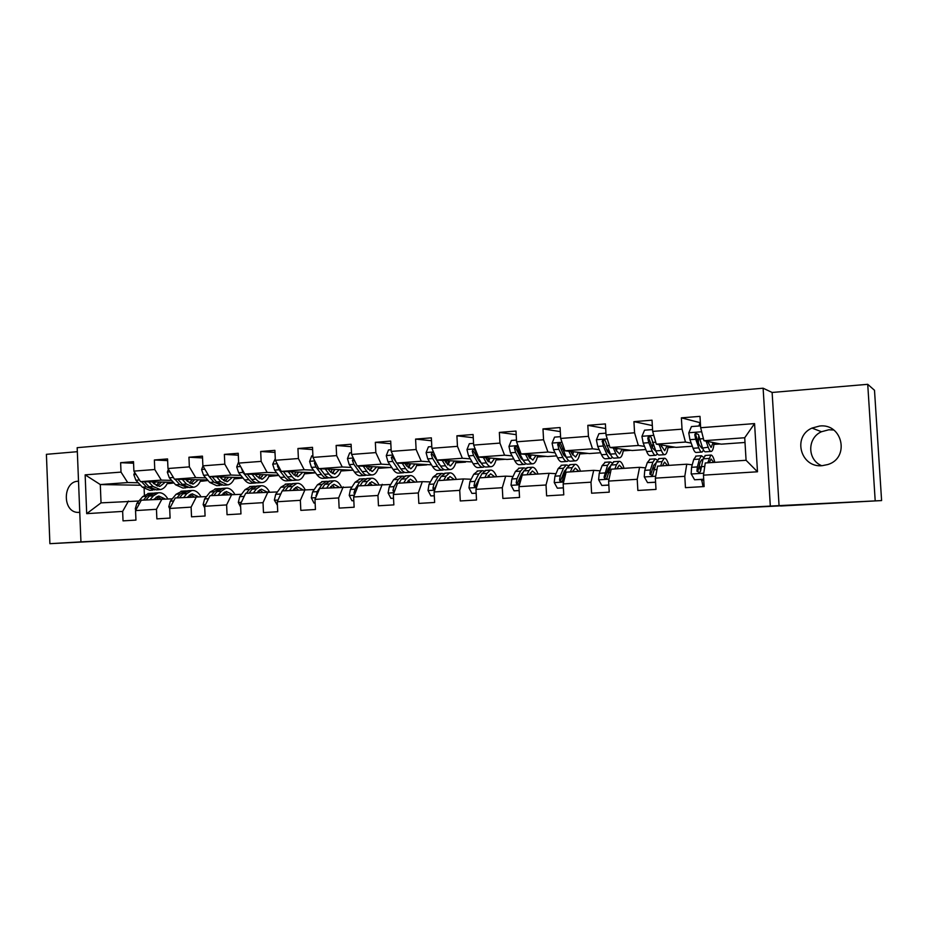 <?xml version="1.0" encoding="UTF-8"?>
<svg xmlns="http://www.w3.org/2000/svg" width="928" height="928" viewBox="0 0 928 928"><rect width="100%" height="100%" fill="white"/><g stroke="black" fill="none" stroke-linecap="round" stroke-linejoin="round"><path stroke-width="1.39" d="M369.042 527.034L340.089 528.542L369.042 527.034M819.691 426.01L811.977 428.086C792.164 436.566 800.597 467.99 822.173 465.682L827.846 464.534C850.036 457.933 842.601 423.203 819.691 426.01M821.698 465.705C807.186 459.882 807.07 437.97 821.489 431.729L828.832 429.78L833.68 430M78.52 481.203L78.01 481.226C63.058 481.551 62.141 510.91 77.047 512.384L79.762 512.442M487.989 520.898L449.523 522.835L487.989 520.863M77.337 451.692L46.4 454.326L49.892 543.68L780.645 505.83M875.185 500.61L867.726 384.32L772.119 392.463L779.056 505.632L881.6 500.575L780.657 506.004M779.056 505.632L80.945 541.882L77.175 447.679L763.118 388.206L770.298 505.864M49.892 543.68L80.945 541.882M406.661 525.074L373.149 526.826L406.661 525.074M412.31 524.772L463.374 522.302L412.31 524.772M867.726 384.32L874.501 390.282L881.6 500.575M699.758 422.588L681.372 417.844L682.034 429.154L652.662 431.404L652.024 420.187L633.94 421.637L634.566 432.784L606.03 434.965L605.404 423.922L587.818 425.326L588.433 436.322L560.674 438.445L560.083 427.541L542.984 428.91L543.564 439.756L516.571 441.821L516.003 431.068L499.357 432.402L499.925 443.097L473.651 445.104L473.106 434.501L456.912 435.789L457.458 446.345L431.88 448.305L431.346 437.842L415.582 439.095L416.115 449.512L391.21 451.414L390.7 441.09L375.341 442.32L375.852 452.597L351.584 454.453L351.097 444.257L336.133 445.452L336.62 455.602L312.98 457.411L312.516 447.342L297.934 448.502L298.398 458.525L275.361 460.288L274.897 450.347L260.687 451.484L261.139 461.378L238.67 463.095L238.229 453.282L224.367 454.384L224.796 464.162L202.884 465.844L202.455 456.135L188.941 457.226L189.358 466.877L167.98 468.512L167.562 458.931L154.373 459.986L154.767 469.522L133.899 471.122L133.504 461.657L120.628 462.689L121.011 472.108L85.144 474.858L86.698 513.648L101.036 502.86L138.875 501.027M681.372 417.844L699.99 416.359L700.663 427.727L754.568 423.597L757.492 471.784L703.459 475.159L704.132 486.562L685.456 487.664L684.794 476.319L655.354 478.152L656.003 489.404L637.861 490.471L637.223 479.289L608.617 481.075L609.232 492.165L591.6 493.209L590.985 482.177L563.168 483.917L563.772 494.844L546.615 495.865L546.024 484.984L518.961 486.666L519.541 497.454L502.86 498.44L502.292 487.71L475.96 489.358L476.516 499.995L460.276 500.958L459.731 490.367L434.107 491.968L434.64 502.466L418.83 503.405L418.296 492.954L393.344 494.508L393.855 504.878L378.462 505.783L377.951 495.471L353.649 496.99L354.136 507.222L339.138 508.103L338.65 497.93L314.963 499.403L315.439 509.507L300.823 510.365L300.359 500.32L277.263 501.758L277.727 511.734L263.471 512.569L263.018 502.651L240.514 504.055L240.955 513.903L227.047 514.715L226.618 504.913L204.659 506.294L205.088 516.014L191.528 516.815L191.11 507.129L169.685 508.474L170.091 518.079L156.867 518.856L156.461 509.298L135.546 510.597L135.952 520.098L123.03 520.863L122.647 511.409L86.698 513.648M692.323 446.229L676.118 447.377L656.305 444.164L685.467 442.053L691.186 443.097M692.242 464.824L686.755 464.197L657.569 466.123L655.354 478.152M685.467 442.053L682.034 429.154M656.305 444.164L652.662 431.404M684.794 476.319L686.755 464.197M645.83 449.535L632.177 450.509L609.986 447.528L638.336 445.475L644.554 446.403M653.741 468.594L652.628 468.489M645.563 467.851L639.578 467.318L611.204 469.185L608.617 481.075M638.336 445.475L634.566 432.784M609.986 447.528L606.03 434.965M637.223 479.289L639.578 467.318M600.613 452.76L589.384 453.56L564.932 450.799L592.505 448.804L599.198 449.639M607.063 450.625L607.956 450.741M608.652 471.424L607.272 471.331M600.172 470.809L593.711 470.345L566.103 472.166L563.168 483.917M592.505 448.804L588.433 436.322M564.932 450.799L560.674 438.445M590.985 482.177L593.711 470.345M556.614 455.892L547.682 456.53L521.118 453.989L547.938 452.04L555.06 452.794M562.96 453.63L564.537 453.792M564.247 474.173L563.145 474.115M556.011 473.698L549.098 473.292L522.244 475.055L518.961 486.666M547.938 452.04L543.564 439.756M521.118 453.989L516.571 441.821M546.024 484.984L549.098 473.292M513.787 458.942L507.048 459.43L478.465 457.086L504.577 455.184L512.117 455.868M520.028 456.576L521.327 456.692M529.227 457.411L530.364 457.516M530.248 457.771L529.482 457.829M521.942 458.362L521.072 458.432M521.037 476.888L520.202 476.841M513.022 476.505L505.69 476.145L479.556 477.874L475.96 489.358M504.577 455.184L499.925 443.097M478.465 457.086L473.651 445.104M502.292 487.71L505.69 476.145M472.085 461.924L436.949 460.102L462.364 458.258L470.299 458.861M478.222 459.476L479.266 459.557M488.024 460.242L489.114 460.323M488.928 460.717L487.873 460.798M480.286 461.332L479.393 461.402M478.964 479.544L478.384 479.521M471.169 479.242L463.432 478.941L437.993 480.623L434.107 491.968M462.364 458.258L457.458 446.345M436.949 460.102L431.88 448.305M459.731 490.367L463.432 478.941M431.462 464.812L396.511 463.037L421.266 461.239L429.571 461.796M437.506 462.318L438.294 462.376M448.004 463.026L448.92 463.084M448.653 463.582L447.818 463.652M439.454 464.244L438.782 464.29M430.406 481.91L422.298 481.655L397.52 483.291L393.344 494.508M421.266 461.239L416.115 449.512M396.511 463.037L391.21 451.414M418.296 492.954L422.298 481.655M391.883 467.631L357.118 465.902L381.234 464.151L389.876 464.65M408.993 465.752L409.735 465.786M409.41 466.378L408.772 466.424M390.688 484.509L358.08 485.889L353.649 496.99M381.234 464.151L375.852 452.597M357.118 465.902L351.584 454.453M377.951 495.471L382.232 484.3M353.208 470.264L318.722 468.686L342.235 466.981L351.202 467.422M370.945 468.408L371.525 468.443M351.979 487.049L319.65 488.43L314.963 499.403M342.235 466.981L336.62 455.602M318.722 468.686L312.98 457.411M338.65 497.93L343.186 486.875M315.45 472.758L281.288 471.401L304.21 469.742L313.49 470.148M314.232 489.52L282.193 490.9L277.263 501.758M304.21 469.742L298.398 458.525M281.288 471.401L275.361 460.288M300.359 500.32L305.138 489.392M278.62 475.206L244.783 474.057L267.148 472.433L276.706 472.793M277.426 491.933L245.653 493.313L240.514 504.055M267.148 472.433L261.139 461.378M244.783 474.057L238.67 463.095M263.018 502.651L268.03 491.84M242.684 477.63L209.183 476.644L230.991 475.055L240.828 475.38M268.946 476.284L270.002 476.319L268.888 476.389M241.524 494.299L210.018 495.668L204.659 506.294M230.991 475.055L224.796 464.162M221.746 485.216L213.916 482.119L209.218 476.644L202.884 465.844M226.618 504.913L231.849 494.218M207.628 479.996L174.429 479.173L195.715 477.618L205.819 477.897M234.262 478.686L236.048 478.732L234.181 478.871M206.48 496.596L175.241 497.965L169.685 508.474M195.715 477.618L189.358 466.877M174.429 479.173L167.98 468.512M191.11 507.129L196.539 496.55M173.397 482.328L140.522 481.632L161.298 480.124L171.634 480.368M186.876 480.727L187.642 480.739M200.402 481.04L202.872 481.098L200.297 481.284M172.272 498.835L141.3 500.204L135.546 510.597M161.298 480.124L154.767 469.522M140.522 481.632L133.899 471.122M156.461 509.298L162.087 498.823M140.557 485.24L100.294 484.555L127.693 482.56L138.26 482.769M153.329 483.07L154.732 483.094M167.318 483.349L170.45 483.407L167.179 483.639M127.693 482.56L121.011 472.108M101.036 502.86L100.294 484.555L85.144 474.858M122.647 511.409L128.458 501.05M772.119 392.463L763.118 388.206M144.13 488.743L144.397 494.995M703.459 475.159L705.268 462.979L746.077 460.288L744.72 437.749L703.946 440.707L721.242 444.164L744.998 442.47M713.934 444.396L720.163 443.955M667.974 447.679L674.888 447.18M623.256 450.869L630.796 450.324M579.722 453.966L587.865 453.386M537.335 456.994L546.024 456.367M496.028 459.94L505.261 459.279M455.776 462.805L465.508 462.121M416.544 465.612L426.752 464.882M378.288 468.338L388.936 467.573M340.959 470.995L352.037 470.206M304.755 473.837L315.497 472.816M270.002 476.319L278.794 475.438M236.048 478.732L242.985 477.99M202.872 481.098L208.046 480.484M170.45 483.407L173.93 482.92M757.492 471.784L746.077 460.288M744.72 437.749L754.568 423.597M703.946 440.707L700.663 427.727M167.748 482.386L169.615 482.247M170.439 483.163L167.434 483.105M133.574 463.234L120.628 462.689M167.632 460.613L154.373 459.986M202.861 480.855L200.518 480.797M200.842 480.008L202.71 479.88M202.536 457.933L188.941 457.226M236.037 478.488L234.378 478.442M234.714 477.584L236.582 477.444M238.31 455.207L224.367 454.384M269.99 476.064L269.05 476.029M269.398 475.09L271.266 474.962M274.99 452.423L260.687 451.484M304.929 472.549L306.785 472.41M312.62 449.581L297.934 448.502M341.318 469.939L343.186 469.8M351.213 446.681L336.133 445.452M371.652 468.188L371.026 468.153M371.13 467.805L371.861 467.747M378.624 467.271L380.48 467.132M390.827 443.746L375.341 442.32M409.863 465.531L409.074 465.485M409.19 465.079L410.095 465.009M416.858 464.522L418.725 464.394M431.497 440.754L415.582 439.095M449.036 462.817L448.073 462.759M448.201 462.283L449.303 462.202M456.077 461.715L457.933 461.576M473.268 437.726L456.912 435.789M489.23 460.056L488.093 459.975M488.221 459.406L489.52 459.314M496.294 458.826L498.15 458.699M516.188 434.664L499.357 432.402M530.468 457.249L529.146 457.133M529.285 456.472L530.793 456.356M537.579 455.868L539.423 455.741M560.303 431.601L542.984 428.91M571.81 453.421L573.168 453.316M579.942 452.841L581.786 452.702M605.671 428.55L587.818 425.326M616.076 450.242L616.668 450.208M623.442 449.72L625.286 449.581M652.338 425.569L633.94 421.637M668.137 446.519L669.97 446.38M701.788 480.959L701.278 479.474M714.061 443.224L715.871 443.097M378.763 526.536L405.617 525.271L378.763 526.536M430.917 523.798L425.743 524.181M435.36 523.566L425.72 524.169M435.36 523.647L430.917 523.844M134.688 472.364L133.841 474.684L135.906 480.252L142.367 487.165L149.802 490.332L152.76 490.123M154.152 483.964L155.359 481.945M148.677 481.806L152.946 486.423L160.324 489.601C163.537 489.01 166.031 486.539 167.817 482.212M152.227 481.876L153.886 483.685L160.034 486.342L165.312 482.154M141.508 481.655L146.38 486.887L154.535 489.903M159.14 482.026L156.275 485.599M159.291 489.671L156.322 489.88L148.921 486.701L144.281 481.713M157.574 486.156L161.53 482.073M153.851 499.368L158.734 496.028L164.94 498.835M150.104 499.624L153.34 495.83L158.398 492.768C161.994 492.397 165.126 494.415 167.794 498.835M135.836 510.087L135.268 508.892L136.868 503.347L142.761 496.538L148.898 493.418M146.056 499.89L149.315 496.097L155.417 492.977M160.788 498.916L157.18 496.492M153.642 493.197L151.856 493.22L146.775 496.271L143.515 500.053M155.962 497.222L158.27 499.078M168.397 469.208L167.318 472.166L169.325 477.804L175.636 484.822L182.874 488.035L185.948 487.826M187.34 481.238L188.28 479.509M182.306 479.37L186.47 484.056L193.639 487.293C196.759 486.701 199.184 484.207 200.912 479.834M185.751 479.451L187.375 481.284L193.36 483.998L198.476 479.764M174.963 479.184L179.742 484.532L187.746 487.583M192.154 479.614L189.521 483.128M192.641 487.362L189.544 487.583L182.34 484.346L177.805 479.254M190.866 483.755L194.602 479.672M172.318 475.681L173.35 477.375M202.942 465.937L201.596 469.591L203.568 475.298L209.705 482.409L216.734 485.692L219.948 485.472M221.305 478.396L221.978 477.015M216.746 476.864L220.794 481.632L227.766 484.926C230.782 484.335 233.125 481.829 234.784 477.398M220.087 476.969L221.676 478.836L227.476 481.586L232.429 477.328M227.766 478.465L228.218 477.201M225.956 477.131L223.555 480.576M226.792 484.996L223.567 485.216L216.572 481.922L212.129 476.725M224.936 481.307L228.462 477.212M206.132 471.412L209.102 476.516M187.386 497.153L192.119 493.789L198.093 496.561M183.744 497.396L186.876 493.568L191.783 490.494C195.251 490.123 198.29 492.153 200.877 496.573M169.696 508.66L168.792 506.769L170.334 501.178L176.042 494.299L182.004 491.156M179.603 497.675L182.758 493.847L188.686 490.703M193.917 496.724L190.507 494.311M186.888 490.947L185.09 490.947L180.148 494.021L176.993 497.849M189.266 495.123L191.342 496.898M221.734 494.891L226.304 491.504L232.023 494.23M218.196 495.123L221.224 491.26L225.968 488.163C229.297 487.803 232.232 489.822 234.749 494.241M204.728 507.929L203.128 504.612L204.601 498.951L210.134 492.014L215.899 488.847M213.95 495.401L217.001 491.55L222.732 488.383M227.824 494.485L224.634 492.072M220.934 488.638L219.112 488.627L214.333 491.724L211.282 495.575M223.37 492.988L225.191 494.659M238.612 461.877L236.721 466.946L238.647 472.723L244.598 479.95C246.767 482.514 249.04 483.627 251.418 483.291L254.759 483.059M256.07 475.414L256.488 474.452M252.033 474.301L255.966 479.15C258.112 481.725 260.362 482.838 262.705 482.514C265.628 481.922 267.879 479.382 269.468 474.904M255.258 474.417L256.801 476.319L262.415 479.126L267.194 474.823M241.338 467.874L242.974 472.41L248.913 479.648C251.07 482.212 253.332 483.326 255.699 482.989L256.569 482.78M262.067 476.574L262.74 474.672M260.559 474.591L258.425 477.932M261.766 482.572L258.402 482.804C256.047 483.14 253.796 482.026 251.639 479.451L247.3 474.138M259.84 478.778L263.123 474.684M275.28 458.664L272.716 464.232L274.584 470.09L280.36 477.421C282.46 480.02 284.652 481.156 286.938 480.832L290.418 480.588M288.19 471.679L292.007 476.598C294.083 479.219 296.252 480.356 298.503 480.031C301.322 479.44 303.479 476.876 304.987 472.34M291.299 471.807L292.796 473.744L298.213 476.609L302.806 472.259M277.692 464.673L277.414 465.914L279.026 469.765L284.768 477.108C286.868 479.718 289.049 480.855 291.322 480.53L292.25 480.275M297.215 474.579L298.097 472.074M295.997 471.992L294.13 475.182M297.61 480.089L294.095 480.333C291.833 480.658 289.652 479.521 287.564 476.911L283.342 471.482M295.591 476.18L298.63 472.097M312.91 455.764L311.75 455.857L309.616 461.46L311.437 467.399L317.005 474.834C319.035 477.479 321.146 478.628 323.338 478.303L326.958 478.059M325.264 468.988L328.941 473.988C330.948 476.644 333.024 477.804 335.194 477.479C337.885 476.899 339.95 474.312 341.388 469.719M328.245 469.127L329.695 471.099L334.904 474.022L339.288 469.626M315.102 461.576L314.418 463.153L315.984 467.062L321.529 474.51C323.547 477.166 325.647 478.326 327.828 477.99L328.802 477.711M333.268 472.48L334.324 469.406M332.317 469.313L330.728 472.317M323.234 472.746L320.16 468.756M334.324 477.549L330.681 477.792C328.5 478.129 326.401 476.957 324.394 474.312L320.276 468.756M332.236 473.489L335.02 469.429M256.905 492.571L261.325 489.149L266.835 491.91M253.495 492.791L256.406 488.894L260.977 485.773C264.178 485.414 266.997 487.444 269.433 491.852M240.654 507.175L238.31 502.396L239.714 496.666L245.038 489.659L250.618 486.481M249.145 493.081L252.08 489.184L257.613 485.994M262.554 492.2L259.596 489.798M255.803 486.284L253.959 486.249L249.354 489.369L246.407 493.267M258.297 490.831L259.852 492.374M244.412 495.912L242.927 498.997M292.958 490.193L297.192 486.748L302.516 489.555M289.664 490.413L292.459 486.469L296.856 483.326C299.906 482.978 302.598 484.996 304.964 489.404M277.426 505.308L274.363 500.122L275.697 494.322L280.813 487.258L286.184 484.045M285.209 490.703L288.028 486.771L293.352 483.558M298.12 489.845L295.406 487.478M297.818 489.868L297.25 488.847M291.52 483.871L289.652 483.813L285.232 486.956L282.414 490.889M294.095 488.662L295.359 490.03M281.834 491.678L278.887 498.185M329.904 487.757L333.952 484.277L339.08 487.142M326.749 487.966L329.417 483.987L333.616 480.808C336.539 480.472 339.138 482.537 341.423 486.991M315.137 502.999L313.977 503.069L311.321 497.791L312.585 491.933L317.469 484.787L322.619 481.562M322.178 488.267L324.87 484.288L329.962 481.064M334.579 487.444L332.108 485.112M334.103 487.478L333.291 485.994M328.118 481.4L326.238 481.319L322.004 484.486L317.144 491.631L316.216 496.48M330.762 486.481L331.737 487.629M313.977 503.069L315.137 503.069M367.79 485.251L371.641 481.748L376.548 484.671M364.774 485.448L367.314 481.435L371.316 478.245C374.1 477.908 376.594 480.008 378.786 484.532M353.823 500.633L351.956 500.749L349.23 495.401L350.413 489.474L355.064 482.258L359.971 479.01M351.956 500.749L353.823 500.726M360.087 485.762L362.639 481.748L367.5 478.5M371.931 484.973L369.727 482.722M371.281 485.019L370.26 483.105M365.644 478.883L363.741 478.755L359.704 481.945L355.088 489.172L353.962 493.046L354.682 494.404M368.37 484.323L369.019 485.17M406.638 482.688L410.292 479.161L414.955 482.142M403.784 482.873L406.174 478.825L409.967 475.6C412.612 475.275 414.978 477.41 417.09 482.003M393.53 498.208L390.908 498.359L388.101 492.954L389.215 486.945L393.611 479.672L398.263 476.4M390.908 498.359L393.53 498.301M398.982 483.198L401.383 479.138L406 475.878M410.234 482.456L408.308 480.286M409.399 482.502L408.274 480.321M404.121 476.308L402.207 476.134L398.367 479.347L394.006 486.643L392.95 490.552L394.226 492.13M398.843 483.198L400.154 481.214M392.95 490.552L394.632 490.587L395.398 488.986M446.507 480.054L449.941 476.505L454.36 479.544M443.804 480.24L446.043 476.134L449.616 472.897C452.11 472.584 454.36 474.753 456.367 479.405M434.292 495.714L430.882 495.923L428.005 490.436L429.026 484.358L433.156 477.004L437.552 473.721M430.882 495.923L434.292 495.807M438.874 480.565L441.136 476.47L445.475 473.187M449.512 479.857L447.888 477.839M448.479 479.927L447.644 478.152M443.596 473.674L441.647 473.442L438.039 476.679L433.944 484.045L432.958 488.012L433.167 488.905L434.954 489.497M438.503 480.588L440.324 477.932M433.167 488.905L434.652 488.94L437.192 482.966M487.42 477.352L490.622 473.779L494.786 476.876M484.892 477.526L486.968 473.384L490.297 470.125C492.64 469.812 494.763 472.027 496.666 476.748M476.157 493.151L471.923 493.406L468.953 487.85L469.893 481.713L473.732 474.278L477.85 470.972M471.923 493.406L476.168 493.244M479.822 477.862L481.922 473.721L485.982 470.415M489.81 477.201L488.511 475.38M488.569 477.282L488.07 476.087M484.091 470.995L482.131 470.682L478.755 473.941L474.939 481.377L474.046 485.669C474.753 487.27 475.739 487.397 476.992 486.063M474.046 485.669L475.496 485.704L481.377 474.823M477.247 485.182L479.126 479.231M529.424 474.579L532.382 470.972L536.268 474.127M527.069 474.742L528.983 470.566L532.057 467.271C534.238 466.97 536.222 469.22 538.02 474.022M519.17 490.518L514.054 490.831L511.015 485.205L511.85 478.987L515.4 471.47L519.216 468.153M521.838 473.431L522.325 474.115M514.054 490.831L519.181 490.61M525.654 468.269L523.67 467.851L520.55 471.122L517.035 478.639L516.212 482.699C516.942 484.683 517.998 484.81 519.39 483.07L520.318 478.43L523.81 470.914L527.568 467.584M531.152 474.475L530.213 472.955M516.212 482.699L517.604 482.757L521.385 474.278L523.415 471.749M572.564 471.737L575.267 468.095L578.863 471.32M570.395 471.876L572.135 467.654L574.942 464.348C576.938 464.058 578.782 466.343 580.464 471.215M563.377 487.803L557.345 488.174L554.213 482.479L554.944 476.18L558.18 468.594L561.684 465.253M564.433 471.064L565.071 472.201M557.345 488.174L563.389 487.908M568.342 465.508L566.324 464.94L563.47 468.246L560.28 475.832L559.549 479.938C560.025 481.702 561.011 482.015 562.519 480.878L563.656 475.612L566.811 468.014L570.256 464.673M573.608 471.668L573.028 470.6M559.549 479.938L560.825 479.996L564.259 471.436L566.532 468.71M616.888 468.814L619.312 465.148L622.595 468.431M614.928 468.942L616.47 464.673L618.988 461.344C620.809 461.065 622.491 463.397 624.057 468.338M608.838 485.031L601.831 485.46L598.606 479.683L599.233 473.303L602.121 465.636L605.3 462.272M608.2 468.826L608.954 470.612M601.831 485.46L608.838 485.135M612.19 462.736L610.137 461.947L607.562 465.276L604.07 477.108C604.418 478.709 605.346 479.115 606.854 478.349L611.007 465.044L614.104 461.68M604.07 477.108L605.242 477.178L608.304 468.524L610.763 465.694M662.441 465.81L664.576 462.109L667.534 465.473M660.69 465.926L662.035 461.61L664.251 458.258C665.875 457.991 667.394 460.369 668.833 465.38M655.586 482.166L647.558 482.653L644.241 476.806L644.751 470.345L647.292 462.608L650.11 459.221M653.15 466.83L654.02 469.545M647.558 482.653L655.597 482.27M657.256 459.986L655.168 458.873L652.871 462.225L650.389 469.986L649.844 474.185L652.512 475.6L656.409 461.993L659.17 458.606M649.844 474.185L650.899 474.266L653.579 465.52L656.166 462.759M709.282 462.712L711.103 458.989L713.713 462.422M707.751 462.817L710.79 455.08C712.194 454.824 713.539 457.249 714.838 462.353M703.702 479.219L694.585 479.776L691.174 473.848L691.557 467.306L693.726 459.476L696.174 456.077M701.614 479.451L703.053 486.632M699.352 465.253L700.582 471.146M694.585 479.776L703.702 479.324M703.586 457.353L701.44 455.718L699.468 459.093L697.357 466.923L696.916 471.192L699.526 472.7L700.594 470.96L703.099 458.85L705.477 455.439M696.916 471.192L697.844 471.273L700.106 462.434L701.754 459.615L702.798 459.986M351.503 452.783L349.647 452.934L347.455 458.606L349.218 464.626L354.577 472.178C356.526 474.858 358.544 476.041 360.644 475.716L364.414 475.461M363.266 466.227L366.815 471.32C368.741 474.011 370.736 475.194 372.801 474.881C375.376 474.301 377.336 471.679 378.682 467.039M366.119 466.378L367.523 468.396L372.511 471.366L376.687 466.935M353.568 458.56L352.373 460.323L353.881 464.29L359.217 471.853C361.154 474.544 363.161 475.728 365.249 475.403L366.282 475.078M370.249 470.276L371.444 466.656M369.53 466.552L368.23 469.313M361.502 470.716L357.825 465.937M371.977 474.939L368.172 475.194C366.096 475.519 364.089 474.336 362.152 471.644L358.162 465.949M369.796 470.716L372.302 466.703M355.598 462.77L354.148 460.427L352.373 460.323M391.129 449.732L388.507 449.929L386.268 455.683L387.974 461.784L393.101 469.464C394.968 472.178 396.906 473.384 398.901 473.071L402.833 472.793M402.265 463.385L405.664 468.57C407.496 471.308 409.399 472.526 411.359 472.201C413.807 471.621 415.663 468.988 416.927 464.278M404.968 463.548L406.325 465.612L411.069 468.652L415.025 464.162M393.159 455.694L391.303 457.423L392.753 461.436L397.868 469.127C399.724 471.853 401.638 473.06 403.622 472.746L404.701 472.364M408.25 467.816L409.492 463.826M407.682 463.722L406.684 466.146M400.548 468.408L392.996 457.539L391.303 457.423M410.582 472.259L406.615 472.538C404.643 472.851 402.729 471.644 400.873 468.907L397.01 463.072M408.297 467.851L410.524 463.896M431.798 446.6L428.4 446.855L426.091 452.69L427.738 458.873L432.634 466.668C434.408 469.44 436.241 470.658 438.132 470.345L442.227 470.067M442.262 460.474L445.51 465.763C447.261 468.536 449.071 469.777 450.915 469.464C453.224 468.884 454.964 466.216 456.135 461.46M444.837 460.659L446.124 462.77L450.625 465.868L454.337 461.332M434.095 453.456C432.576 452.168 431.624 452.493 431.253 454.442L432.645 458.513L437.517 466.32C439.28 469.092 441.102 470.322 442.981 470.02L444.118 469.568M447.505 464.58L448.502 460.914M446.809 460.798L446.113 462.747M440.498 465.937L432.854 454.569L431.253 454.442M450.173 469.51L446.043 469.8C444.176 470.113 442.366 468.884 440.603 466.111L435.766 458.293L434.327 454.001M447.795 464.858L449.72 461.007M473.57 443.375L469.336 443.7L466.97 449.604L468.547 455.88L473.187 463.803C474.881 466.61 476.609 467.863 478.384 467.561L482.653 467.26M483.337 457.481L486.411 462.875C488.07 465.694 489.764 466.958 491.504 466.656C493.673 466.076 495.285 463.374 496.364 458.548M485.738 457.678L486.968 459.847L491.214 463.002L494.682 458.409M490.808 466.703L486.504 466.993C484.752 467.306 483.047 466.042 481.377 463.223L476.795 455.277L475.438 450.985C474.022 449.013 472.967 449.14 472.271 451.379L473.593 455.52L478.198 463.455C479.88 466.262 481.597 467.526 483.349 467.213L484.544 466.691M487.78 461.088L488.522 457.91M486.933 457.782L486.55 459.093M481.435 463.327L478.767 460.427L473.767 451.518L472.271 451.379M488.325 461.738L489.938 458.026M516.478 440.069L511.374 440.464L508.95 446.449L510.458 452.818L514.831 460.868C516.42 463.722 518.033 464.998 519.692 464.696L524.134 464.394M521.559 459.105L522.07 458.096M525.503 454.407L528.415 459.905C529.969 462.782 531.547 464.058 533.159 463.768C535.178 463.2 536.662 460.462 537.637 455.567M527.742 454.616L528.914 456.843L532.869 460.068L536.071 455.416M532.51 463.814L528.032 464.116C526.396 464.418 524.807 463.142 523.241 460.265L518.914 452.191L517.662 447.992C516.548 445.939 515.446 445.892 514.367 447.841L515.643 452.435L519.982 460.497C521.548 463.362 523.16 464.65 524.796 464.348L526.048 463.698M529.122 457.226L529.586 454.801M523.404 460.578L520.492 457.446L515.713 447.992L514.367 447.841M529.911 458.432L531.199 454.952M560.582 436.659L554.561 437.123L552.079 443.201L553.506 449.662L557.589 457.84C559.074 460.752 560.582 462.051 562.101 461.761L566.741 461.436M564.027 455.625L564.63 454.001M568.818 451.24L571.544 456.854C572.994 459.778 574.455 461.088 575.928 460.798C577.784 460.23 579.142 457.469 580 452.504M570.871 451.472L571.984 453.757L575.638 457.052L578.562 452.342M575.337 460.845L570.662 461.17C569.166 461.46 567.681 460.149 566.219 457.237L561.011 444.756C560.176 442.865 559.085 442.656 557.751 444.106L558.83 449.268L562.878 457.469C564.352 460.381 565.836 461.692 567.344 461.39L568.655 460.601M571.532 452.841L571.718 451.565M566.451 457.678L563.331 454.384L558.958 444.257L557.751 444.106M572.599 454.906L573.55 451.774M605.926 433.167L598.931 433.701L596.379 439.86L597.736 446.426L601.518 454.743C602.887 457.69 604.267 459.024 605.659 458.745L610.496 458.409M607.631 451.843L608.269 449.361M613.315 447.98L615.844 453.734C617.19 456.704 618.524 458.038 619.869 457.759C621.551 457.191 622.758 454.395 623.5 449.349M615.194 448.236L616.227 450.59L619.579 453.954L622.201 449.175M619.324 457.794L614.452 458.13C613.095 458.42 611.738 457.075 610.392 454.117L605.555 441.438C604.894 439.686 603.85 439.35 602.4 440.44L603.2 446.02L606.947 454.36C608.304 457.318 609.673 458.652 611.042 458.362L612.41 457.342M610.288 454.616L607.341 451.228L603.606 442.876L603.49 440.603L602.4 440.44M616.436 451.043L617.039 448.479M652.558 429.571L644.554 430.186L641.932 436.427L643.197 443.097L646.654 451.553C647.918 454.558 649.159 455.915 650.4 455.636L655.446 455.288M652.396 447.574L652.964 443.897M659.066 444.616L661.386 450.509C662.604 453.537 663.81 454.906 665.005 454.627C666.513 454.07 667.568 451.228 668.183 446.09M660.736 444.883L664.715 450.776L667.023 445.904M664.529 454.662L659.448 455.01C658.23 455.288 657.012 453.92 655.771 450.915L651.352 438.016C650.806 436.369 649.786 435.963 648.312 436.798L647.79 438.283L648.811 442.679L652.245 451.159C653.486 454.175 654.716 455.532 655.934 455.254L657.36 453.896M655.934 451.298L652.57 447.992L648.834 438.468L649.275 436.972L648.312 436.798M661.432 446.658L661.71 445.046M700.547 425.871L691.453 426.567L688.773 432.9L689.945 439.663L693.065 448.282C694.19 451.333 695.304 452.725 696.394 452.446L701.649 452.087M698.332 442.621L698.714 436.299M698.888 425.998L700.153 422.263M706.104 441.136L708.215 447.203C709.305 450.277 710.372 451.681 711.405 451.414C712.716 450.857 713.609 447.969 714.096 442.737M707.565 441.426L711.115 447.505L713.098 442.54M710.987 451.437L705.686 451.808C704.63 452.075 703.552 450.683 702.438 447.621L698.448 434.501L695.49 433.144L694.782 434.78L695.722 439.246L698.807 447.876C699.921 450.938 701.011 452.33 702.09 452.052L703.552 450.161M708.215 447.203L701.788 448.166L699.062 444.663L695.71 434.977L696.336 433.33L695.49 433.144M135.964 474.405L133.887 474.556M146.38 486.887L142.367 487.165M152.946 486.423L148.921 486.701M139.49 479.985L135.906 480.252M135.326 509.008L136.474 508.938M149.315 496.097L153.34 495.83M142.761 496.538L146.775 496.271M136.868 503.347L139.664 503.162M169.986 471.842L167.365 472.039M179.742 484.532L175.636 484.822M186.47 484.056L182.34 484.346M173.42 477.502L169.325 477.804M204.844 469.208L201.643 469.452M213.916 482.119L209.705 482.409M220.794 481.632L216.572 481.922M207.791 474.985L203.568 475.298M168.85 506.897L170.566 506.792M182.758 493.847L186.876 493.568M176.042 494.299L180.148 494.021M170.334 501.178L173.652 500.958M203.186 504.739L205.517 504.588M217.001 491.55L221.224 491.26M210.134 492.014L214.333 491.724M204.601 498.951L208.487 498.696M240.584 466.517L236.768 466.807M248.913 479.648L244.598 479.95M255.966 479.15L251.639 479.451M242.974 472.41L238.647 472.723M277.205 463.756L272.762 464.093M284.768 477.108L280.36 477.421M292.007 476.598L287.564 476.911M279.026 469.765L274.584 470.09M278.388 465.96L277.414 465.914M314.778 460.926L309.662 461.32M321.529 474.51L317.005 474.834M328.941 473.988L324.394 474.312M315.984 467.062L311.437 467.399M315.949 463.234L314.418 463.153M238.368 502.524L241.326 502.338M252.08 489.184L256.406 488.894M245.038 489.659L249.354 489.369M239.714 496.666L244.052 496.387M274.421 500.25L278.052 500.018M288.028 486.771L292.459 486.469M280.813 487.258L285.232 486.956M275.697 494.322L280.152 494.032M311.39 497.918L315.717 497.652M324.87 484.288L329.417 483.987M317.469 484.787L322.004 484.486M312.585 491.933L317.144 491.631M316.645 495.471L315.949 495.459M349.288 495.529L354.357 495.216M362.639 481.748L367.314 481.435M355.064 482.258L359.704 481.945M350.413 489.474L355.088 489.172M355.215 493.058L353.962 493.046M388.171 493.081L394.017 492.722M401.383 479.138L406.174 478.825M393.611 479.672L398.367 479.347M389.215 486.945L394.006 486.643M428.075 490.576L434.722 490.158M441.136 476.47L446.043 476.134M433.156 477.004L438.039 476.679M429.026 484.358L433.944 484.045M434.548 488.047L432.958 488.012M469.034 487.989L476.54 487.525M481.922 473.721L486.968 473.384M473.732 474.278L478.755 473.941M469.893 481.713L474.939 481.377M475.53 485.437L474.034 485.39M511.084 485.344L519.494 484.81M523.81 470.914L528.983 470.566M515.4 471.47L520.55 471.122M520.318 478.43L521.304 478.372M511.85 478.987L517.035 478.639M554.294 482.618L563.632 482.038M566.811 468.014L572.135 467.654M558.18 468.594L563.47 468.246M563.656 475.612L565.268 475.507M554.944 476.18L560.28 475.832M598.688 479.822L609.023 479.173M611.007 465.044L616.47 464.673M602.121 465.636L607.562 465.276M608.176 472.723L610.462 472.572M599.233 473.303L604.708 472.944M644.322 476.946L655.713 476.238M656.409 461.993L662.035 461.61M647.292 462.608L652.871 462.225M653.95 469.754L656.943 469.556M644.751 470.345L650.389 469.986M691.256 473.999L703.749 473.21M703.099 458.85L708.876 458.455M703.749 480.147L701.707 480.263M693.726 459.476L699.468 459.093M701.023 466.691L704.746 466.448M691.557 467.306L697.357 466.923M353.313 458.026L347.501 458.467M359.217 471.853L354.577 472.178M366.815 471.32L362.152 471.644M353.881 464.29L349.218 464.626M392.869 455.045L386.315 455.544M397.868 469.127L393.101 469.464M405.664 468.57L400.873 468.907M392.753 461.436L387.974 461.784M433.469 451.982L426.149 452.539M437.517 466.32L432.634 466.668M445.51 465.763L440.603 466.111M432.645 458.513L427.738 458.873M475.159 448.85L467.028 449.454M478.198 463.455L473.187 463.803M486.411 462.875L481.377 463.223M473.593 455.52L468.547 455.88M477.711 455.219L476.795 455.277M517.986 445.614L509.008 446.298M519.982 460.497L514.831 460.868M528.415 459.905L523.241 460.265M515.643 452.435L510.458 452.818M520.411 452.087L518.914 452.191M515.771 448.386L514.379 448.236M562.008 442.308L552.137 443.05M562.878 457.469L557.589 457.84M571.544 456.854L566.219 457.237M558.83 449.268L553.506 449.662M564.27 448.874L562.194 449.024M558.923 445.173L557.635 445.011M607.26 438.898L596.449 439.71M606.947 454.36L601.518 454.743M615.844 453.734L610.392 454.117M603.2 446.02L597.736 446.426M609.36 445.568L606.668 445.765M603.27 441.867L602.086 441.693M653.799 435.383L641.99 436.276M652.245 451.159L646.654 451.553M661.386 450.509L655.771 450.915M648.811 442.679L643.197 443.097M655.736 442.169L652.384 442.424M648.834 438.468L647.79 438.283M701.684 431.775L688.831 432.75M698.807 447.876L693.065 448.282M695.722 439.246L689.945 439.663M703.436 438.677L699.387 438.979M695.71 434.977L694.782 434.78M821.489 431.729L811.977 428.086M79.762 512.349L77.047 512.384M159.175 486.4L160.034 486.342M158.398 492.768L154.384 493.046M151.856 493.22L147.854 493.487M192.525 484.056L193.36 483.998M226.664 481.644L227.476 481.586M191.783 490.494L187.676 490.773M185.09 490.947L180.995 491.225M225.968 488.163L221.757 488.441M219.112 488.627L214.925 488.917M261.638 479.184L262.415 479.126M297.47 476.656L298.213 476.609M334.184 474.069L334.904 474.022M260.977 485.773L256.673 486.063M253.959 486.249L249.667 486.539M296.856 483.326L292.436 483.627M289.652 483.813L285.267 484.114M333.616 480.808L329.092 481.122M326.238 481.319L321.738 481.62M371.316 478.245L366.676 478.558M363.741 478.755L359.124 479.068M409.967 475.6L405.2 475.925M402.207 476.134L397.462 476.458M394.354 491.782L393.402 491.77M449.616 472.897L444.732 473.234M441.647 473.442L436.786 473.779M490.297 470.125L485.286 470.461M482.131 470.682L477.143 471.018M532.057 467.271L526.907 467.619M523.67 467.851L518.555 468.199M574.942 464.348L569.653 464.708M566.324 464.94L561.069 465.299M618.988 461.344L613.559 461.715M610.137 461.947L604.743 462.318M664.251 458.258L658.671 458.629M655.168 458.873L649.612 459.256M710.79 455.08L705.048 455.474M701.44 455.718L695.733 456.1M371.826 471.412L372.511 471.366M410.42 468.698L411.069 468.652M450.01 465.902L450.625 465.868M490.634 463.049L491.214 463.002"/></g></svg>
